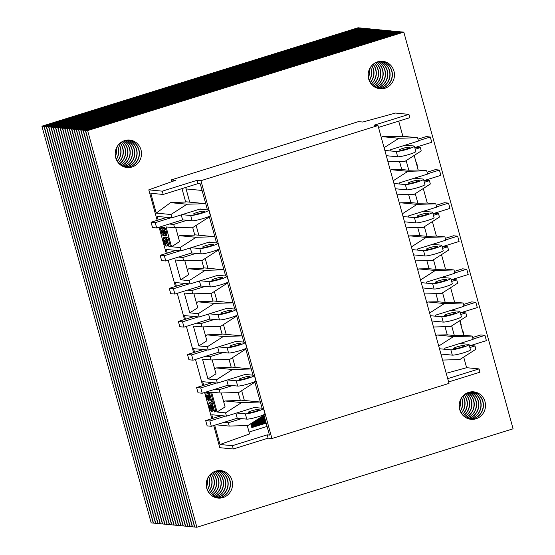<?xml version="1.0" encoding="UTF-8"?>
<svg xmlns="http://www.w3.org/2000/svg" width="555" height="555" viewBox="0 0 555 555"><rect width="100%" height="100%" fill="white"/><g stroke="black" fill="none" stroke-linecap="round" stroke-linejoin="round"><path stroke-width="0.83" d="M266.178 423.125L251.824 427.593L250.763 423.729M244.36 400.488L241.654 390.671M235.251 367.431L232.552 357.614M226.149 334.374L223.443 324.564M217.047 301.316L214.341 291.507M207.938 268.259L205.232 258.45M198.836 235.209L196.13 225.392M189.727 202.152L185.682 187.458M251.609 426.816L265.963 422.348M377.664 61.806A13.799 13.153 95.5 0 0 368.194 76.396A13.799 13.153 95.5 0 0 379.988 88.765A13.799 13.153 95.5 0 0 394.404 76.278A13.799 13.153 95.5 0 0 382.617 61.286A13.799 13.153 95.5 0 0 377.664 61.806M378.954 88.627A13.799 13.153 95.5 0 0 392.323 76.084A13.799 13.153 95.5 0 0 381.576 61.23M468.711 392.364A13.799 13.153 95.5 0 0 459.249 406.954A13.799 13.153 95.5 0 0 471.042 419.323A13.799 13.153 95.5 0 0 485.452 406.843A13.799 13.153 95.5 0 0 473.672 391.851A13.799 13.153 95.5 0 0 468.711 392.364M470.009 419.185A13.799 13.153 95.5 0 0 483.377 406.642A13.799 13.153 95.5 0 0 472.631 391.788M215.749 471.126A13.799 13.153 95.5 0 0 206.287 485.715A13.799 13.153 95.5 0 0 218.08 498.085A13.799 13.153 95.5 0 0 232.489 485.604A13.799 13.153 95.5 0 0 220.71 470.612A13.799 13.153 95.5 0 0 215.749 471.126M217.047 497.946A13.799 13.153 95.5 0 0 230.415 485.403A13.799 13.153 95.5 0 0 219.669 470.557M124.702 140.568A13.799 13.153 95.5 0 0 115.232 155.157A13.799 13.153 95.5 0 0 127.026 167.527A13.799 13.153 95.5 0 0 141.435 155.039A13.799 13.153 95.5 0 0 129.655 140.047A13.799 13.153 95.5 0 0 124.702 140.568M125.992 167.388A13.799 13.153 95.5 0 0 139.361 154.845A13.799 13.153 95.5 0 0 128.614 139.992M403.818 32.128L87.614 130.578L85.539 130.376L401.744 31.926L403.818 32.128L513.084 428.8L196.879 527.25L194.798 527.049L85.539 130.376M87.614 130.578L196.879 527.25M251.373 425.956L265.727 421.488M265.942 422.265L251.588 426.733M378.843 88.606A13.799 13.153 95.5 0 0 392.108 76.063A13.799 13.153 95.5 0 0 381.465 61.23M377.823 88.363A13.799 13.153 95.5 0 0 390.026 75.862A13.799 13.153 95.5 0 0 380.418 61.272M469.898 419.164A13.799 13.153 95.5 0 0 483.155 406.621A13.799 13.153 95.5 0 0 472.52 391.788M468.871 418.921A13.799 13.153 95.5 0 0 481.081 406.42A13.799 13.153 95.5 0 0 471.466 391.83M216.936 497.925A13.799 13.153 95.5 0 0 230.193 485.382A13.799 13.153 95.5 0 0 219.558 470.55M215.909 497.689A13.799 13.153 95.5 0 0 228.119 485.181A13.799 13.153 95.5 0 0 218.503 470.591M125.881 167.367A13.799 13.153 95.5 0 0 139.138 154.824A13.799 13.153 95.5 0 0 128.503 139.992M124.861 167.124A13.799 13.153 95.5 0 0 137.064 154.623A13.799 13.153 95.5 0 0 127.449 140.033M401.522 31.906L85.317 130.356L83.243 130.161L399.447 31.704L401.549 31.989M85.317 130.356L194.583 527.028L192.502 526.834L83.243 130.161M251.137 425.095L265.484 420.621M265.699 421.405L251.353 425.872M377.712 88.335A13.799 13.153 95.5 0 0 389.811 75.841A13.799 13.153 95.5 0 0 380.307 61.279M376.699 87.995A13.799 13.153 95.5 0 0 387.73 75.64A13.799 13.153 95.5 0 0 379.245 61.418M468.767 418.893A13.799 13.153 95.5 0 0 480.859 406.399A13.799 13.153 95.5 0 0 471.355 391.844M467.747 418.553A13.799 13.153 95.5 0 0 478.785 406.204A13.799 13.153 95.5 0 0 470.293 391.983M215.805 497.655A13.799 13.153 95.5 0 0 227.897 485.16A13.799 13.153 95.5 0 0 218.393 470.605M214.785 497.315A13.799 13.153 95.5 0 0 225.823 484.966A13.799 13.153 95.5 0 0 217.331 470.744M124.75 167.097A13.799 13.153 95.5 0 0 136.849 154.602A13.799 13.153 95.5 0 0 127.338 140.04M123.737 166.757A13.799 13.153 95.5 0 0 134.768 154.401A13.799 13.153 95.5 0 0 126.276 140.179M399.225 31.684L83.021 130.141L80.947 129.939L397.151 31.489L399.253 31.767M83.021 130.141L192.287 526.813L190.212 526.612L80.947 129.939M250.902 424.228L265.248 419.76M265.463 420.544L251.117 425.012M376.588 87.954A13.799 13.153 95.5 0 0 387.515 75.619A13.799 13.153 95.5 0 0 379.127 61.438M375.589 87.51A13.799 13.153 95.5 0 0 385.434 75.424A13.799 13.153 95.5 0 0 378.059 61.688M467.643 418.512A13.799 13.153 95.5 0 0 478.563 406.184A13.799 13.153 95.5 0 0 470.182 392.003M466.637 418.068A13.799 13.153 95.5 0 0 476.488 405.983A13.799 13.153 95.5 0 0 469.107 392.246M214.681 497.273A13.799 13.153 95.5 0 0 225.601 484.945A13.799 13.153 95.5 0 0 217.22 470.765M213.675 496.829A13.799 13.153 95.5 0 0 223.526 484.744A13.799 13.153 95.5 0 0 216.145 471.008M123.626 166.715A13.799 13.153 95.5 0 0 134.553 154.38A13.799 13.153 95.5 0 0 126.165 140.2M122.62 166.271A13.799 13.153 95.5 0 0 132.472 154.186A13.799 13.153 95.5 0 0 125.097 140.45M396.929 31.468L80.732 129.919L78.65 129.717L394.855 31.267L396.957 31.545M80.732 129.919L189.99 526.591L187.916 526.39L78.65 129.717M251.942 422.972L265.012 418.9M265.228 419.684L250.874 424.152M375.478 87.454A13.799 13.153 95.5 0 0 385.219 75.404A13.799 13.153 95.5 0 0 377.948 61.723M374.486 86.892A13.799 13.153 95.5 0 0 383.137 75.203A13.799 13.153 95.5 0 0 376.859 62.084M466.533 418.012A13.799 13.153 95.5 0 0 476.266 405.962A13.799 13.153 95.5 0 0 468.996 392.281M465.541 417.45A13.799 13.153 95.5 0 0 474.192 405.76A13.799 13.153 95.5 0 0 467.914 392.642M213.571 496.774A13.799 13.153 95.5 0 0 223.304 484.723A13.799 13.153 95.5 0 0 216.034 471.042M212.572 496.212A13.799 13.153 95.5 0 0 221.23 484.522A13.799 13.153 95.5 0 0 214.951 471.403M122.516 166.216A13.799 13.153 95.5 0 0 132.256 154.165A13.799 13.153 95.5 0 0 124.979 140.484M121.524 165.654A13.799 13.153 95.5 0 0 130.175 153.964A13.799 13.153 95.5 0 0 123.897 140.845M394.64 31.246L78.435 129.697L76.354 129.502L392.558 31.045L394.66 31.33M78.435 129.697L187.694 526.369L185.62 526.175L76.354 129.502M254.78 421.155L264.777 418.04M264.992 418.817L252.213 422.799M374.382 86.83A13.799 13.153 95.5 0 0 382.922 75.182A13.799 13.153 95.5 0 0 376.748 62.125M373.404 86.136A13.799 13.153 95.5 0 0 375.652 62.625M465.437 417.388A13.799 13.153 95.5 0 0 473.97 405.74A13.799 13.153 95.5 0 0 467.803 392.69M464.452 416.694A13.799 13.153 95.5 0 0 466.706 393.183M212.468 496.149A13.799 13.153 95.5 0 0 221.008 484.501A13.799 13.153 95.5 0 0 214.834 471.452M211.49 495.455A13.799 13.153 95.5 0 0 213.737 471.944M121.42 165.591A13.799 13.153 95.5 0 0 129.96 153.943A13.799 13.153 95.5 0 0 123.786 140.887M120.435 164.897A13.799 13.153 95.5 0 0 122.69 141.386M392.343 31.024L76.139 129.481L74.058 129.28L390.262 30.83L392.364 31.108M76.139 129.481L185.398 526.154L183.323 525.953L74.058 129.28M257.617 419.337L264.541 417.18M264.756 417.957L255.05 420.981M373.3 86.053A13.799 13.153 95.5 0 0 375.534 62.68M372.329 85.206A13.799 13.153 95.5 0 0 374.424 63.332M464.348 416.611A13.799 13.153 95.5 0 0 466.588 393.245M463.383 415.764A13.799 13.153 95.5 0 0 465.478 393.89M211.386 495.372A13.799 13.153 95.5 0 0 213.626 472.007M210.421 494.526A13.799 13.153 95.5 0 0 212.516 472.652M120.338 164.814A13.799 13.153 95.5 0 0 122.572 141.442M119.367 163.968A13.799 13.153 95.5 0 0 121.462 142.094M390.047 30.809L73.843 129.26L71.761 129.058L387.966 30.608L390.068 30.886M73.843 129.26L183.101 525.932L181.027 525.731L71.761 129.058M260.455 417.52L264.305 416.319M264.52 417.096L257.888 419.164M372.232 85.109A13.799 13.153 95.5 0 0 374.306 63.409M371.281 84.062A13.799 13.153 95.5 0 0 373.182 64.248M463.279 415.667A13.799 13.153 95.5 0 0 465.361 393.967M462.336 414.627A13.799 13.153 95.5 0 0 464.23 394.813M210.317 494.429A13.799 13.153 95.5 0 0 212.399 472.728M209.374 493.388A13.799 13.153 95.5 0 0 211.268 473.575M119.269 163.871A13.799 13.153 95.5 0 0 121.344 142.17M118.319 162.823A13.799 13.153 95.5 0 0 120.213 143.01M387.751 30.587L71.546 129.037L69.465 128.836L385.669 30.386L387.772 30.671M71.546 129.037L180.805 525.71L178.731 525.516L69.465 128.836M263.285 415.702L264.062 415.459M264.277 416.236L260.725 417.346M371.184 83.944A13.799 13.153 95.5 0 0 373.057 64.352M370.261 82.639A13.799 13.153 95.5 0 0 371.906 65.462M462.232 414.502A13.799 13.153 95.5 0 0 464.112 394.91M461.309 413.197A13.799 13.153 95.5 0 0 462.96 396.02M209.27 493.263A13.799 13.153 95.5 0 0 211.15 473.672M208.347 491.959A13.799 13.153 95.5 0 0 209.991 474.782M118.222 162.705A13.799 13.153 95.5 0 0 120.095 143.114M117.299 161.401A13.799 13.153 95.5 0 0 118.943 144.224M385.454 30.365L69.25 128.816L67.169 128.621L383.373 30.171L385.475 30.449M69.25 128.816L178.509 525.495L176.434 525.294L67.169 128.621M264.041 415.376L263.556 415.529M370.164 82.48A13.799 13.153 95.5 0 0 371.781 65.594M369.283 80.759A13.799 13.153 95.5 0 0 370.587 67.12M461.219 413.045A13.799 13.153 95.5 0 0 462.835 396.152M460.331 411.317A13.799 13.153 95.5 0 0 461.642 397.678M208.257 491.806A13.799 13.153 95.5 0 0 209.873 474.913M207.369 490.079A13.799 13.153 95.5 0 0 208.673 476.44M117.202 161.241A13.799 13.153 95.5 0 0 118.819 144.356M116.321 159.521A13.799 13.153 95.5 0 0 117.625 145.882M383.158 30.15L66.954 128.6L64.879 128.399L381.077 29.949L383.179 30.227M66.954 128.6L176.213 525.273L174.138 525.072L64.879 128.399M369.193 80.544A13.799 13.153 95.5 0 0 370.456 67.315M368.402 77.866A13.799 13.153 95.5 0 0 369.172 69.791M460.241 411.102A13.799 13.153 95.5 0 0 461.51 397.873M459.45 408.425A13.799 13.153 95.5 0 0 460.227 400.349M207.279 489.864A13.799 13.153 95.5 0 0 208.548 476.634M206.488 487.186A13.799 13.153 95.5 0 0 207.265 479.111M116.231 159.306A13.799 13.153 95.5 0 0 117.494 146.076M115.44 156.628A13.799 13.153 95.5 0 0 116.21 148.553M380.862 29.928L64.657 128.378L62.583 128.177L378.787 29.727L380.883 30.012M64.657 128.378L173.923 525.051L171.842 524.85L62.583 128.177M368.326 77.464A13.799 13.153 95.5 0 0 369.026 70.173M459.38 408.022A13.799 13.153 95.5 0 0 460.081 400.731M206.418 486.784A13.799 13.153 95.5 0 0 207.112 479.492M115.364 156.226A13.799 13.153 95.5 0 0 116.064 148.934M378.565 29.706L62.361 128.156L60.287 127.962L376.491 29.505L378.586 29.79M62.361 128.156L171.627 524.829L169.546 524.635L60.287 127.962M376.269 29.484L60.065 127.941L57.991 127.74L374.195 29.29L376.29 29.568M60.065 127.941L169.331 524.614L167.249 524.413L57.991 127.74M373.973 29.269L57.769 127.719L55.694 127.518L371.899 29.068L373.994 29.353M57.769 127.719L167.034 524.392L164.953 524.191L55.694 127.518M371.677 29.047L55.472 127.497L53.398 127.303L369.602 28.846L371.704 29.131M55.472 127.497L164.738 524.17L162.657 523.976L53.398 127.303M369.38 28.825L53.176 127.282L51.102 127.081L367.306 28.631L369.408 28.909M53.176 127.282L162.442 523.955L160.36 523.754L51.102 127.081M367.084 28.61L50.88 127.06L48.805 126.859L365.01 28.409L367.112 28.694M50.88 127.06L160.145 523.733L158.071 523.531L48.805 126.859M364.788 28.388L48.59 126.838L46.509 126.644L362.713 28.187L364.815 28.471M48.59 126.838L157.849 523.511L155.775 523.316L46.509 126.644M362.498 28.166L46.294 126.623L44.213 126.422L360.417 27.972L362.519 28.249M46.294 126.623L155.553 523.296L153.478 523.094L44.213 126.422M360.202 27.951L43.998 126.401L41.916 126.2L358.121 27.75L360.223 28.027M43.998 126.401L153.256 523.074L151.182 522.872L41.916 126.2M232.489 385.572L219.204 389.707L220.12 393.016L238.851 392.468L254.898 382.187L260.364 402.021L241.633 402.562L225.58 412.851L226.489 416.153L254.946 407.294M241.591 418.63L228.313 422.764L229.222 426.073L247.953 425.525L264.007 415.244L269.466 435.078L267.184 434.856L232.399 445.686L233.308 448.988L268.093 438.159L267.184 434.856M260.364 402.021L262.078 408.23L260.364 402.021L240.246 400.093M263.847 414.675L264.007 415.244L263.847 414.675M214.279 319.465L200.993 323.6L201.909 326.902L220.64 326.361L236.687 316.072L242.153 335.907L223.422 336.448L207.369 346.736L208.278 350.045L236.742 341.179M223.381 352.515L210.102 356.65L211.011 359.959L229.742 359.418L245.796 349.13L251.255 368.964L232.524 369.505L216.478 379.793L217.387 383.096L245.844 374.237M242.153 335.907L243.867 342.123L242.153 335.907L222.035 333.978M245.636 348.561L245.796 349.13L245.636 348.561M196.068 253.351L182.789 257.485L183.698 260.788L202.429 260.246L218.483 249.958L223.942 269.792L205.211 270.341L189.158 280.622L190.074 283.931L218.531 275.072M205.17 286.408L191.891 290.543L192.8 293.845L211.538 293.304L227.585 283.015L234.758 309.066L233.044 302.85L214.313 303.391L198.267 313.679L199.176 316.988L227.633 308.122M223.942 269.792L225.656 276.008L223.942 269.792L203.824 267.871M227.425 282.446L227.585 283.015L227.425 282.446M186.959 220.293L173.68 224.428L174.589 227.737L193.327 227.189L209.374 216.908L216.547 242.951L214.84 236.735L196.102 237.283L180.056 247.572L180.965 250.874L209.422 242.015M197.982 183.629L197.074 180.326L162.289 191.156L163.205 194.458L197.982 183.629L200.272 183.851L207.445 209.894L205.732 203.685L187 204.226L170.947 214.514L171.863 217.817L200.32 208.957M209.221 216.339L209.374 216.908L209.221 216.339M435.855 316.225L435.564 315.164L464.022 306.304L463.113 303.002L444.382 303.543L429.619 313.006M433.476 327.006L450.709 326.506L466.755 316.225L465.846 312.916L460.761 314.498M438.02 321.581L437.312 321.512M415.272 260.899L432.498 260.399L448.544 250.111L447.635 246.802L442.55 248.39M419.809 255.466L419.101 255.404M417.644 250.111L417.353 249.056L445.818 240.19L444.902 236.888L426.171 237.429L411.408 246.892M397.061 194.784L414.287 194.285L430.333 183.996L429.424 180.694L424.339 182.276M401.598 189.359L400.897 189.29M399.44 184.003L399.149 182.942L427.607 174.083L426.691 170.773L407.96 171.322L393.204 180.777M387.952 161.727L405.185 161.227L421.231 150.939L420.322 147.637L415.237 149.219M392.496 156.302L391.788 156.232M390.332 150.946L390.04 149.885L418.498 141.025L417.589 137.723L398.858 138.264L384.095 147.72M408.542 217.054L408.251 215.999L436.709 207.14L435.8 203.831L417.069 204.372L402.306 213.835M406.163 227.841L423.389 227.342L439.442 217.054L438.533 213.751L433.448 215.333M410.707 222.409L409.999 222.347M426.753 283.168L426.462 282.113L454.92 273.247L454.011 269.945L435.28 270.486L420.517 279.949M424.374 293.956L441.6 293.456L457.653 283.168L456.744 279.859L451.659 281.44M428.918 288.524L428.21 288.454M444.964 349.282L444.673 348.221L473.131 339.362L472.222 336.059L453.484 336.601L438.727 346.056M442.585 360.063L459.811 359.564L475.864 349.275L474.948 345.973L469.87 347.555M447.122 354.638L446.421 354.569M218.323 249.396L218.483 249.958L218.323 249.396M236.534 315.504L236.687 316.072L236.534 315.504M251.255 368.964L252.969 375.18L251.255 368.964L231.137 367.035M254.745 381.618L254.898 382.187L254.745 381.618M171.731 181.679L171.245 179.91L358.433 121.628L362.72 122.038L395.431 113.067L408.931 114.365L374.146 125.194L377.99 125.562L200.917 180.694L271.936 438.526L449.009 383.394L377.99 125.562M203.047 326.867L206.876 340.777L198.856 345.918L193.39 326.09L201.909 326.902M441.496 254.627L445.492 269.126L436.126 269.397L433.476 259.768M423.292 188.513L427.281 203.019L417.915 203.29L415.265 193.66M414.183 155.462L418.179 169.962L408.813 170.232L406.156 160.603M184.836 260.76L188.665 274.663L180.646 279.81L175.179 259.976L183.698 260.788M212.156 359.924L215.985 373.834L207.958 378.975L202.499 359.14L211.011 359.959M175.734 227.703L179.563 241.612L171.537 246.753L166.077 226.919L174.589 227.737M450.604 287.684L454.6 302.184L445.235 302.454L442.578 292.825M432.394 221.57L436.39 236.069L427.024 236.347L424.367 226.718M459.706 320.741L463.702 335.241L454.337 335.511L451.687 325.882M193.945 293.817L197.774 307.72L189.748 312.867L184.288 293.033L192.8 293.845M221.258 392.982L225.087 406.891L217.067 412.032L211.601 392.198L220.12 393.016M445.492 269.126L454.011 269.945M452.381 279.442L456.744 279.859M454.6 302.184L463.113 303.002M461.489 312.5L465.846 312.916M463.702 335.241L472.222 336.059M470.591 345.557L474.948 345.973M463.696 357.073L466.623 367.701L479.041 368.895L447.705 378.649M448.613 381.958L479.95 372.197L479.041 368.895M378.503 127.421L409.84 117.667L408.931 114.365M398.705 121.136L402.888 136.315L417.589 137.723M415.959 147.221L420.322 147.637M418.179 169.962L426.691 170.773M425.068 180.278L429.424 180.694M427.281 203.019L435.8 203.831M434.17 213.328L438.533 213.751M436.39 236.069L444.902 236.888M443.279 246.385L447.635 246.802M268.093 438.159L271.936 438.526M197.074 180.326L200.917 180.694M201.729 260.267L203.893 268.127L188.762 268.766L187.333 269.806M210.838 293.324L213.002 301.185L197.864 301.816L196.435 302.863M192.627 227.21L194.791 235.077L179.66 235.708L178.224 236.756M219.94 326.382L222.104 334.242L206.973 334.873L205.544 335.921M180.965 250.874L166.264 249.466L167.27 253.108M171.863 217.817L157.162 216.408L158.161 220.051M229.049 359.439L231.213 367.299L216.075 367.93L214.646 368.978M190.074 283.931L175.373 282.523L176.372 286.165M238.15 392.489L240.315 400.356L225.184 400.988L223.748 402.035M199.176 316.988L184.475 315.58L185.481 319.222M208.278 350.045L193.577 348.637L194.583 352.279M226.489 416.153L211.788 414.745L212.794 418.387M217.387 383.096L202.686 381.687L203.692 385.33M163.205 194.458L150.787 193.272L156.246 213.106L170.947 214.514M181.991 188.61L185.682 202.02L170.552 202.651L156.246 213.106M247.259 425.546L249.57 433.941L219.988 444.5L232.399 445.686M214.681 425.234L219.988 444.5M214.847 389.291L219.204 389.707M223.949 422.348L228.313 422.764M225.184 400.988L241.633 402.562M225.58 412.851L217.067 412.032M216.075 367.93L232.524 369.505M216.478 379.793L207.958 378.975M170.552 202.651L187 204.226M206.973 334.873L223.422 336.448M207.369 346.736L198.856 345.918M197.864 301.816L214.313 303.391M212.926 300.921L233.044 302.85M198.267 313.679L189.748 312.867M179.66 235.708L196.102 237.283M194.722 234.814L214.84 236.735M180.056 247.572L171.537 246.753M185.613 201.756L205.732 203.685M169.324 224.012L173.68 224.428M178.426 257.069L182.789 257.485M187.534 290.126L191.891 290.543M196.636 323.176L200.993 323.6M205.745 356.234L210.102 356.65M189.158 280.622L180.646 279.81M188.762 268.766L205.211 270.341M216.048 424.811L229.222 426.073M213.703 425.539L219.808 447.698L233.308 448.988M249.049 432.047L267.087 426.427M445.034 326.673L447.281 334.838L437.042 335.026L435.869 335.692M435.925 293.616L438.173 301.781L427.933 301.969L426.767 302.635M426.823 260.559L429.07 268.724L418.831 268.911L417.658 269.577M417.714 227.508L419.962 235.667L409.722 235.854L408.556 236.52M408.612 194.451L410.86 202.61L400.62 202.797L399.447 203.463M399.503 161.394L401.751 169.559L391.511 169.747L390.345 170.413M466.623 367.701L446.227 373.3M402.888 136.315L382.409 136.69L381.236 137.356M401.751 169.559L408.813 170.232M391.511 169.747L407.96 171.322M410.86 202.61L417.915 203.29M400.62 202.797L417.069 204.372M419.962 235.667L427.024 236.347M409.722 235.854L426.171 237.429M429.07 268.724L436.126 269.397M418.831 268.911L435.28 270.486M438.173 301.781L445.235 302.454M427.933 301.969L444.382 303.543M447.281 334.838L454.337 335.511M437.042 335.026L453.484 336.601M382.409 136.69L398.858 138.264M171.245 179.91L175.526 180.32L148.789 189.859L157.19 220.356M159.077 227.203L166.292 253.413M168.179 260.26L175.401 286.47M177.288 293.317L184.503 319.52M186.39 326.368L193.612 352.578M195.499 359.425L202.714 385.635M204.601 392.482L211.823 418.692M148.789 189.859L162.289 191.156M202.069 190.455L186.085 188.929M399.302 150.127L400.342 150.232A5.175 0.583 -15.4 0 0 405.955 149.108A5.175 0.583 -15.4 0 0 410.076 147.38A5.175 0.583 -15.4 0 0 409.833 147.276L408.792 147.179A5.175 0.583 -15.4 0 0 403.18 148.296A5.175 0.583 -15.4 0 0 399.059 150.03A5.175 0.583 -15.4 0 0 399.302 150.127M405.219 145.16L413.94 145.993A9.664 1.082 164.6 0 1 414.398 146.187A9.664 1.082 164.6 0 1 406.704 149.42A9.664 1.082 164.6 0 1 396.235 151.508L384.837 150.419M417.984 139.152L426.157 136.613L430.312 137.009L431.769 142.295L414.786 147.581M430.312 137.009L418.414 140.713M414.398 146.187L415.855 151.473A9.664 1.082 164.6 0 1 408.161 154.713A9.664 1.082 164.6 0 1 397.692 156.794L386.294 155.705M408.411 183.185L409.451 183.282A5.175 0.583 -15.4 0 0 415.057 182.165A5.175 0.583 -15.4 0 0 419.185 180.43A5.175 0.583 -15.4 0 0 418.935 180.333L417.894 180.229A5.175 0.583 -15.4 0 0 412.289 181.353A5.175 0.583 -15.4 0 0 408.161 183.081A5.175 0.583 -15.4 0 0 408.411 183.185M414.321 178.217L423.049 179.05A9.664 1.082 164.6 0 1 423.507 179.244A9.664 1.082 164.6 0 1 415.806 182.477A9.664 1.082 164.6 0 1 405.337 184.565L393.946 183.476M427.086 172.21L435.266 169.663L439.421 170.066L440.878 175.352L423.888 180.639M439.421 170.066L427.517 173.77M423.507 179.244L424.963 184.531A9.664 1.082 164.6 0 1 417.263 187.763A9.664 1.082 164.6 0 1 406.794 189.852L395.403 188.762M417.513 216.242L418.553 216.339A5.175 0.583 -15.4 0 0 424.159 215.222A5.175 0.583 -15.4 0 0 428.287 213.488A5.175 0.583 -15.4 0 0 428.037 213.391L427.003 213.286A5.175 0.583 -15.4 0 0 421.391 214.403A5.175 0.583 -15.4 0 0 417.27 216.138A5.175 0.583 -15.4 0 0 417.513 216.242M423.43 211.275L432.151 212.107A9.664 1.082 164.6 0 1 432.609 212.301A9.664 1.082 164.6 0 1 424.908 215.534A9.664 1.082 164.6 0 1 414.446 217.622L403.048 216.533M436.195 205.267L444.368 202.721L448.523 203.123L449.98 208.409L432.997 213.696M448.523 203.123L436.625 206.828M432.609 212.301L434.065 217.588A9.664 1.082 164.6 0 1 426.365 220.821A9.664 1.082 164.6 0 1 415.903 222.909L404.505 221.82M426.622 249.299L427.662 249.396A5.175 0.583 -15.4 0 0 433.268 248.279A5.175 0.583 -15.4 0 0 437.389 246.545A5.175 0.583 -15.4 0 0 437.146 246.441L436.105 246.344A5.175 0.583 -15.4 0 0 430.5 247.461A5.175 0.583 -15.4 0 0 426.372 249.195A5.175 0.583 -15.4 0 0 426.622 249.299M432.532 244.332L441.253 245.164A9.664 1.082 164.6 0 1 441.718 245.352A9.664 1.082 164.6 0 1 434.017 248.591A9.664 1.082 164.6 0 1 423.548 250.68L412.15 249.583M445.297 238.324L453.477 235.778L457.632 236.173L459.089 241.467L442.099 246.753M457.632 236.173L445.727 239.878M441.718 245.352L443.174 250.645A9.664 1.082 164.6 0 1 435.474 253.878A9.664 1.082 164.6 0 1 425.005 255.966L413.607 254.877M435.724 282.356L436.764 282.453A5.175 0.583 -15.4 0 0 442.37 281.336A5.175 0.583 -15.4 0 0 446.498 279.602A5.175 0.583 -15.4 0 0 446.248 279.498L445.214 279.401A5.175 0.583 -15.4 0 0 439.602 280.518A5.175 0.583 -15.4 0 0 435.481 282.252A5.175 0.583 -15.4 0 0 435.724 282.356M441.641 277.382L450.362 278.221A9.664 1.082 164.6 0 1 450.82 278.409A9.664 1.082 164.6 0 1 443.119 281.649A9.664 1.082 164.6 0 1 432.65 283.73L421.259 282.641M454.406 271.381L462.579 268.835L466.734 269.231L468.191 274.524L451.208 279.81M466.734 269.231L454.836 272.935M450.82 278.409L452.276 283.702A9.664 1.082 164.6 0 1 444.576 286.935A9.664 1.082 164.6 0 1 434.107 289.023L422.716 287.934M444.833 315.406L445.866 315.511A5.175 0.583 -15.4 0 0 451.479 314.394A5.175 0.583 -15.4 0 0 455.599 312.659A5.175 0.583 -15.4 0 0 455.357 312.555L454.316 312.458A5.175 0.583 -15.4 0 0 448.711 313.575A5.175 0.583 -15.4 0 0 444.583 315.309A5.175 0.583 -15.4 0 0 444.833 315.406M450.743 310.439L459.464 311.279A9.664 1.082 164.6 0 1 459.928 311.466A9.664 1.082 164.6 0 1 452.228 314.699A9.664 1.082 164.6 0 1 441.759 316.787L430.361 315.698M463.508 304.438L471.688 301.892L475.843 302.288L477.3 307.574L460.31 312.867M475.843 302.288L463.938 305.992M459.928 311.466L461.385 316.752A9.664 1.082 164.6 0 1 453.685 319.992A9.664 1.082 164.6 0 1 443.216 322.08L431.818 320.984M453.935 348.464L454.975 348.568A5.175 0.583 -15.4 0 0 460.581 347.444A5.175 0.583 -15.4 0 0 464.708 345.716A5.175 0.583 -15.4 0 0 464.459 345.612L463.425 345.515A5.175 0.583 -15.4 0 0 457.813 346.632A5.175 0.583 -15.4 0 0 453.692 348.367A5.175 0.583 -15.4 0 0 453.935 348.464M459.852 343.496L468.573 344.329A9.664 1.082 164.6 0 1 469.031 344.523A9.664 1.082 164.6 0 1 461.33 347.756A9.664 1.082 164.6 0 1 450.861 349.844L439.47 348.755M472.617 337.489L480.79 334.949L484.945 335.345L486.402 340.631L469.419 345.918M484.945 335.345L473.047 339.05M469.031 344.523L470.487 349.81A9.664 1.082 164.6 0 1 462.787 353.049A9.664 1.082 164.6 0 1 452.318 355.138L440.927 354.041M203.262 211.171L204.296 211.268A5.175 0.583 164.6 0 1 204.545 211.372A5.175 0.583 164.6 0 1 200.417 213.106A5.175 0.583 164.6 0 1 194.812 214.223L193.771 214.126A5.175 0.583 164.6 0 1 193.528 214.022A5.175 0.583 164.6 0 1 197.649 212.287A5.175 0.583 164.6 0 1 203.262 211.171L203.498 212.045M181.978 214.667L190.698 215.5A9.664 1.082 -15.4 0 0 201.167 213.418A9.664 1.082 -15.4 0 0 208.867 210.178L210.324 215.472A9.664 1.082 -15.4 0 1 202.624 218.705A9.664 1.082 -15.4 0 1 192.155 220.793L182.602 219.877L181.228 214.903M166.875 217.338L151.064 222.264L152.521 227.55L156.677 227.952L182.602 219.877M156.677 227.952L155.22 222.659L171.03 217.74M151.064 222.264L155.22 222.659M208.867 210.178A9.664 1.082 -15.4 0 0 208.409 209.991L200.39 209.221M212.364 244.228L213.404 244.325A5.175 0.583 164.6 0 1 213.647 244.429A5.175 0.583 164.6 0 1 209.526 246.163A5.175 0.583 164.6 0 1 203.914 247.28L202.88 247.176A5.175 0.583 164.6 0 1 202.63 247.079A5.175 0.583 164.6 0 1 206.758 245.345A5.175 0.583 164.6 0 1 212.364 244.228L212.607 245.102M191.087 247.724L199.807 248.557A9.664 1.082 -15.4 0 0 210.276 246.469A9.664 1.082 -15.4 0 0 217.976 243.236L219.433 248.522A9.664 1.082 -15.4 0 1 211.732 251.762A9.664 1.082 -15.4 0 1 201.264 253.85L191.704 252.934L190.337 247.953M175.977 250.395L160.166 255.321L161.623 260.607L165.779 261.003L191.704 252.934M165.779 261.003L164.322 255.716L180.132 250.798M160.166 255.321L164.322 255.716M217.976 243.236A9.664 1.082 -15.4 0 0 217.511 243.048L209.499 242.278M221.466 277.285L222.506 277.382A5.175 0.583 164.6 0 1 222.756 277.486A5.175 0.583 164.6 0 1 218.628 279.214A5.175 0.583 164.6 0 1 213.023 280.337L211.982 280.233A5.175 0.583 164.6 0 1 211.732 280.136A5.175 0.583 164.6 0 1 215.86 278.402A5.175 0.583 164.6 0 1 221.466 277.285L221.709 278.152M200.189 280.781L208.909 281.614A9.664 1.082 -15.4 0 0 219.378 279.526A9.664 1.082 -15.4 0 0 227.078 276.293L228.535 281.579A9.664 1.082 -15.4 0 1 220.834 284.819A9.664 1.082 -15.4 0 1 210.366 286.9L200.813 285.991L199.439 281.01M185.086 283.452L169.275 288.378L170.732 293.664L174.881 294.06L200.813 285.991M174.881 294.06L173.424 288.773L189.234 283.848M169.275 288.378L173.424 288.773M227.078 276.293A9.664 1.082 -15.4 0 0 226.62 276.099L218.601 275.335M230.575 310.335L231.615 310.439A5.175 0.583 164.6 0 1 231.858 310.536A5.175 0.583 164.6 0 1 227.737 312.271A5.175 0.583 164.6 0 1 222.125 313.388L221.091 313.291A5.175 0.583 164.6 0 1 220.841 313.186A5.175 0.583 164.6 0 1 224.969 311.459A5.175 0.583 164.6 0 1 230.575 310.335L230.818 311.209M209.297 313.839L218.018 314.671A9.664 1.082 -15.4 0 0 228.487 312.583A9.664 1.082 -15.4 0 0 236.187 309.35L237.644 314.636A9.664 1.082 -15.4 0 1 229.943 317.869A9.664 1.082 -15.4 0 1 219.475 319.957L209.915 319.042L208.548 314.068M194.188 316.51L178.377 321.428L179.834 326.722L183.989 327.117L209.915 319.042M183.989 327.117L182.533 321.831L198.343 316.905M178.377 321.428L182.533 321.831M236.187 309.35A9.664 1.082 -15.4 0 0 235.722 309.156L227.71 308.393M239.677 343.392L240.717 343.496A5.175 0.583 164.6 0 1 240.967 343.594A5.175 0.583 164.6 0 1 236.839 345.328A5.175 0.583 164.6 0 1 231.234 346.445L230.193 346.348A5.175 0.583 164.6 0 1 229.943 346.244A5.175 0.583 164.6 0 1 234.071 344.509A5.175 0.583 164.6 0 1 239.677 343.392L239.92 344.267M218.399 346.889L227.12 347.728A9.664 1.082 -15.4 0 0 237.589 345.64A9.664 1.082 -15.4 0 0 245.289 342.407L246.746 347.694A9.664 1.082 -15.4 0 1 239.045 350.926A9.664 1.082 -15.4 0 1 228.577 353.015L219.024 352.099L217.65 347.125M203.297 349.567L187.486 354.485L188.943 359.779L193.091 360.174L219.024 352.099M193.091 360.174L191.635 354.888L207.445 349.962M187.486 354.485L191.635 354.888M245.289 342.407A9.664 1.082 -15.4 0 0 244.831 342.213L236.812 341.443M248.786 376.45L249.819 376.547A5.175 0.583 164.6 0 1 250.069 376.651A5.175 0.583 164.6 0 1 245.941 378.385A5.175 0.583 164.6 0 1 240.336 379.502L239.295 379.405A5.175 0.583 164.6 0 1 239.052 379.301A5.175 0.583 164.6 0 1 243.173 377.567A5.175 0.583 164.6 0 1 248.786 376.45L249.022 377.324M227.501 379.946L236.229 380.785A9.664 1.082 -15.4 0 0 246.698 378.697A9.664 1.082 -15.4 0 0 254.391 375.458L255.848 380.751A9.664 1.082 -15.4 0 1 248.154 383.984A9.664 1.082 -15.4 0 1 237.686 386.072L228.126 385.156L226.759 380.182M212.399 382.624L196.588 387.543L198.045 392.829L202.2 393.231L228.126 385.156M202.2 393.231L200.744 387.938L216.554 383.019M196.588 387.543L200.744 387.938M254.391 375.458A9.664 1.082 -15.4 0 0 253.933 375.27L245.921 374.5M257.888 409.507L258.928 409.604A5.175 0.583 164.6 0 1 259.178 409.708A5.175 0.583 164.6 0 1 255.05 411.442A5.175 0.583 164.6 0 1 249.445 412.559L248.404 412.462A5.175 0.583 164.6 0 1 248.154 412.358A5.175 0.583 164.6 0 1 252.282 410.624A5.175 0.583 164.6 0 1 257.888 409.507L258.13 410.381M236.61 413.003L245.331 413.836A9.664 1.082 -15.4 0 0 255.8 411.754A9.664 1.082 -15.4 0 0 263.5 408.515L264.957 413.808A9.664 1.082 -15.4 0 1 257.256 417.041A9.664 1.082 -15.4 0 1 246.788 419.129L237.235 418.213L235.861 413.239M221.5 415.674L205.69 420.6L207.147 425.886L211.302 426.289L237.235 418.213M211.302 426.289L209.846 420.995L225.656 416.077M205.69 420.6L209.846 420.995M263.5 408.515A9.664 1.082 -15.4 0 0 263.035 408.327L255.023 407.557M416.652 164.419L417.048 164.294L417.485 167.818M415.799 161.318L417.048 164.294M415.674 160.867L415.917 161.276M463.217 333.486L463.578 333.375L462.877 330.842L462.523 330.953M462.481 330.801L462.877 330.842M460.962 325.286L461.316 325.175L460.039 320.526M414.384 156.198L414.488 155.261M208.673 392.767L210.678 392.44L208.673 392.767L210.061 397.796L207.834 393.981L206.273 392.579L207.667 392.149L206.398 392.545L205.884 393.585L206.398 396.631L207.508 399.635L208.84 401.14L208.222 398.622L207.077 396.756L206.869 395.514L207.154 395.098L207.785 395.666L211.864 401.716L209.415 392.836M210.678 392.44L213.127 401.327L211.864 401.716M207.501 395.313L206.869 395.514L207.154 395.098M208.236 396.395L207.077 396.756M208.34 396.36L208.84 397.637L207.577 398.032M208.84 397.637L209.485 398.226M209.297 398.289L208.222 398.622M209.658 398.92L210.102 400.745L208.84 401.14M207.667 392.149L208.285 392.524L207.022 392.919M208.285 392.524L209.096 393.592M208.916 393.648L207.834 393.981M162.622 233.128L161.998 232.705L161.359 230.415L161.602 230.02L162.095 230.485L162.726 232.781M161.921 230.235L161.359 230.415L161.602 230.02M162.421 231.255L161.54 231.532M162.712 232.483L161.998 232.705M164.544 233.509L163.753 233.079L162.983 230.367L163.309 229.895L163.961 230.457L164.682 233.093L164.315 233.579L164.682 233.093M163.725 230.138L162.983 230.367L163.309 229.895M164.356 231.31L163.177 231.678M164.682 232.795L163.753 233.079M164.002 235.001L163.454 235.167L163.42 233.773L165.085 236.083L166.507 235.653M163.08 235.57L163.454 235.167L163.08 235.57L162.025 234.46L160.409 228.598L160.763 227.661L162.157 227.238L160.894 227.633L161.54 228.16L162.192 227.952M162.157 227.238L162.802 227.765M165.175 228.251L166.389 231.393L165.126 231.789L163.912 228.646L165.175 228.251L163.919 226.995L163.461 227.508L163.919 226.995L162.657 227.39L162.199 227.904L162.254 229.534L161.54 228.16M163.912 228.646L162.657 227.39L162.199 227.904M166.389 231.393L166.923 234.37L165.654 234.765L165.126 231.789M166.923 234.37L166.347 235.695M165.085 236.083L165.654 234.765M165.994 237.804L167.998 237.484L165.994 237.804L167.381 242.84L165.147 239.025L163.586 237.616L164.981 237.193L163.718 237.589L163.198 238.629L163.718 241.675L164.821 244.672L166.153 246.184L165.543 243.666L164.391 241.8L164.19 240.551L164.474 240.135L165.106 240.703L169.178 246.76L166.729 237.88M167.998 237.484L170.44 246.364L169.178 246.76M164.821 240.357L164.19 240.551L164.474 240.135M165.556 241.439L164.391 241.8M165.661 241.404L166.153 242.681L164.891 243.076M166.153 242.681L166.805 243.27M166.618 243.326L165.543 243.666M166.972 243.964L167.423 245.789L166.153 246.184M164.981 237.193L165.605 237.568L164.342 237.956M165.605 237.568L166.417 238.629M166.236 238.685L165.147 239.025M211.504 403.034L213.508 402.715L211.504 403.034L212.891 408.071L210.664 404.255L209.103 402.847L210.491 402.424L209.228 402.819L208.715 403.86L209.228 406.905L210.331 409.909L211.67 411.415L211.053 408.896L209.908 407.03L209.7 405.781L209.984 405.365L210.616 405.941L214.688 411.99L212.246 403.11M213.508 402.715L215.957 411.595L214.688 411.99M210.331 405.587L209.7 405.781L209.984 405.365M211.066 406.669L209.908 407.03M211.171 406.635L211.67 407.911L210.4 408.307M211.67 407.911L212.315 408.501M212.128 408.556L211.053 408.896M212.489 409.195L212.933 411.019L211.67 411.415M210.491 402.424L211.115 402.798L209.852 403.187M211.115 402.798L211.927 403.86M211.746 403.915L210.664 404.255M409.035 148.046L408.792 147.179M397.692 156.794L396.235 151.508M418.137 181.103L417.894 180.229M406.794 189.852L405.337 184.565M427.239 214.161L427.003 213.286M415.903 222.909L414.446 217.622M436.348 247.218L436.105 246.344M425.005 255.966L423.548 250.68M445.45 280.275L445.214 279.401M434.107 289.023L432.65 283.73M454.559 313.332L454.316 312.458M443.216 322.08L441.759 316.787M463.661 346.382L463.425 345.515M452.318 355.138L450.861 349.844M192.155 220.793L190.698 215.5M201.264 253.85L199.807 248.557M210.366 286.9L208.909 281.614M219.475 319.957L218.018 314.671M228.577 353.015L227.12 347.728M237.686 386.072L236.229 380.785M246.788 419.129L245.331 413.836M209.429 395.5L208.819 395.694M166.75 240.544L166.139 240.738M212.26 405.774L211.649 405.969M164.467 235.153L163.205 235.549M163.767 227.023L162.497 227.411"/></g></svg>
